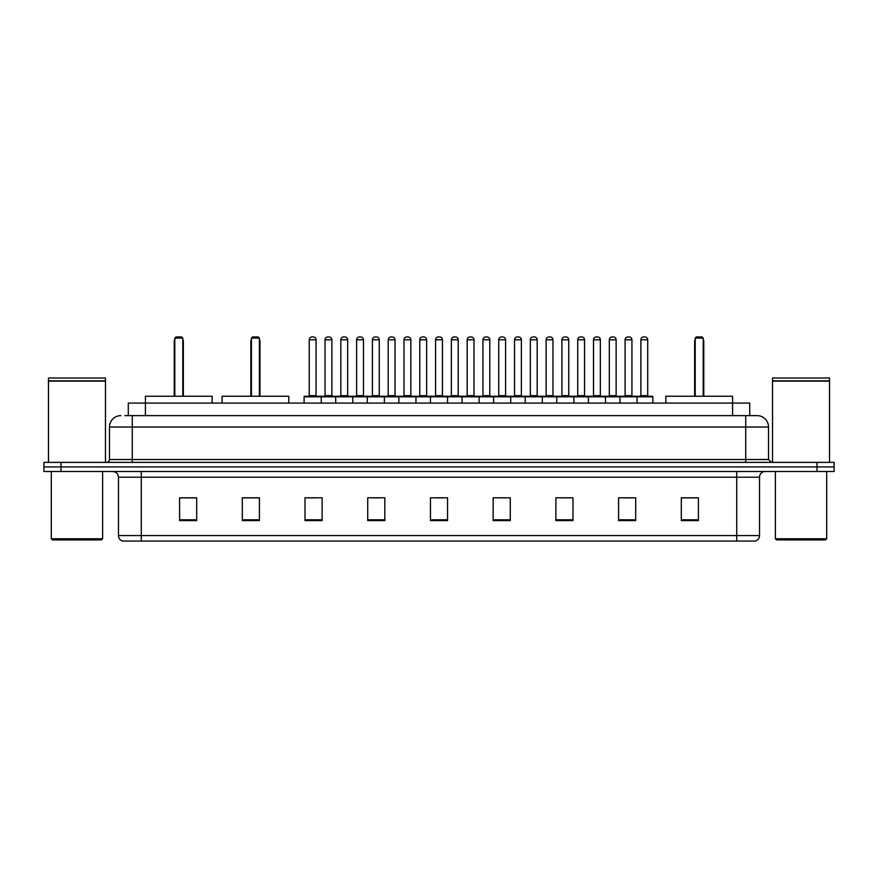 <?xml version="1.0" encoding="UTF-8"?>
<svg xmlns="http://www.w3.org/2000/svg" width="878" height="878" viewBox="0 0 878 878"><rect width="100%" height="100%" fill="white"/><g stroke="black" fill="none" stroke-linecap="round" stroke-linejoin="round"><path stroke-width="1.32" d="M124.863 415.623L132.271 415.623L124.863 415.623L128.287 415.623L128.287 403.079L749.713 403.079L749.713 415.623M120.868 415.623A11.403 11.403 0 0 0 109.465 427.026L109.465 459.523A2.853 2.853 0 0 1 106.611 462.377M768.535 427.026L132.271 427.026L132.271 415.623L757.132 415.623A11.403 11.403 0 0 1 768.535 427.026L768.535 459.523L771.389 462.377M60.999 462.377L43.9 462.377L43.9 466.931L60.999 466.931L43.9 466.931L43.9 471.497L60.999 471.497L60.999 466.931L817.001 466.931L60.999 466.931L60.999 462.377L817.001 462.377L817.001 466.931L834.1 466.931L817.001 466.931L817.001 471.497L60.999 471.497M834.1 462.377L834.1 466.931L834.1 462.377L817.001 462.377M756.957 415.623L753.137 415.623M755.135 541.057L122.865 541.057M122.58 541.057A5.696 5.696 0 0 1 118.475 535.58L141.281 535.58L141.281 541.057L736.719 541.057L736.719 535.58L759.525 535.58L759.525 477.204A5.696 5.696 0 0 1 765.232 471.497M118.475 535.58L118.475 477.204C118.135 473.736 116.236 471.837 112.768 471.497M698.405 520.588L698.405 497.782L681.306 497.782L681.306 520.588L698.405 520.588M635.694 520.588L635.694 497.782L618.595 497.782L618.595 520.588L635.694 520.588M572.983 520.588L572.983 497.782L555.873 497.782L555.873 520.588L572.983 520.588M510.272 520.588L510.272 497.782L493.162 497.782L493.162 520.588L510.272 520.588M196.694 520.588L196.694 497.782L179.595 497.782L179.595 520.588L196.694 520.588M259.405 520.588L259.405 497.782L242.306 497.782L242.306 520.588L259.405 520.588M322.127 520.588L322.127 497.782L305.017 497.782L305.017 520.588L322.127 520.588M384.838 520.588L384.838 497.782L367.728 497.782L367.728 520.588L384.838 520.588M447.55 520.588L447.55 497.782L430.45 497.782L430.45 520.588L447.55 520.588M834.1 471.497L834.1 466.931L834.1 471.497L817.001 471.497M736.719 541.057L754.97 541.057M561.064 497.892L569.613 497.892M624.236 497.892L632.786 497.892M371.559 497.892L380.108 497.892M308.387 497.892L316.936 497.892M497.892 497.892L506.441 497.892M434.72 497.892L443.28 497.892M259.405 497.892L242.306 497.892M196.694 497.892L179.595 497.892M698.405 497.892L681.306 497.892M101.486 539.915L52.45 539.915L51.308 538.774L102.627 538.774L101.486 539.915M51.308 471.497L51.308 538.774M102.627 471.497L102.627 538.774M48.466 381.129L105.47 381.129L48.466 381.129L48.466 462.377M105.47 381.129L105.47 462.377M105.184 380.843L48.751 380.843M105.47 380.558L105.47 378.001L48.466 378.001L48.466 380.558M212.147 403.079L212.147 396.241L145.441 396.241L145.397 415.623M174.799 338.085L175.94 336.943L181.647 336.943L182.789 338.085L174.799 338.085L174.799 396.241M182.789 338.085L182.789 396.241M183.348 396.241L183.348 341.509A4.566 4.566 0 0 0 182.789 339.303M174.228 396.241L174.228 341.509L174.799 341.509M825.55 539.915L776.514 539.915L775.373 538.774L826.692 538.774L825.55 539.915M775.373 471.497L775.373 538.774M826.692 471.497L826.692 538.774M772.53 381.129L829.534 381.129L772.53 381.129L772.53 462.377M829.534 381.129L829.534 462.377M829.249 380.843L772.816 380.843M829.534 380.558L829.534 378.001L772.53 378.001L772.53 380.558M288.774 403.079L288.774 396.241L222.068 396.241L222.068 403.079M251.426 338.085L252.568 336.943L258.264 336.943L259.405 338.085L251.426 338.085L251.426 396.241M259.405 338.085L259.405 396.241M259.976 396.241L259.976 341.509A4.566 4.566 0 0 0 259.405 339.303M250.856 396.241L250.856 341.509L251.426 341.509M732.603 415.623L732.559 396.241L665.853 396.241L665.853 403.079M695.211 338.085L696.353 336.943L702.06 336.943L703.201 338.085L695.211 338.085L695.211 396.241M703.201 338.085L703.201 396.241M703.772 396.241L703.772 341.509A4.566 4.566 0 0 0 703.201 339.303M694.652 396.241L694.652 341.509L695.211 341.509M636.32 396.241L652.288 396.241A0.571 0.571 0 0 1 652.859 396.812L304.106 396.812A0.571 0.571 0 0 1 304.677 396.241L320.646 396.241A0.571 0.571 0 0 1 321.216 396.812L321.216 403.079M316.08 339.797L309.243 339.797A2.853 2.853 0 0 1 312.085 336.943L313.226 336.943A2.853 2.853 0 0 1 316.08 339.797L316.08 395.671A0.571 0.571 0 0 0 316.651 396.241M309.243 339.797L309.243 395.671A0.571 0.571 0 0 1 308.672 396.241M304.106 396.812L304.106 403.079M335.692 403.079L335.692 396.812A0.571 0.571 0 0 1 336.263 396.241L352.232 396.241A0.571 0.571 0 0 1 352.791 396.812L352.791 403.079M347.666 339.797L340.829 339.797A2.853 2.853 0 0 1 343.671 336.943L344.813 336.943A2.853 2.853 0 0 1 347.666 339.797L347.666 395.671A0.571 0.571 0 0 0 348.237 396.241M340.829 339.797L340.829 395.671A0.571 0.571 0 0 1 340.258 396.241M367.278 403.079L367.278 396.812A0.571 0.571 0 0 1 367.849 396.241L383.807 396.241A0.571 0.571 0 0 1 384.377 396.812L384.377 403.079M379.252 339.797L372.404 339.797A2.853 2.853 0 0 1 375.257 336.943L376.399 336.943A2.853 2.853 0 0 1 379.252 339.797L379.252 395.671A0.571 0.571 0 0 0 379.823 396.241M372.404 339.797L372.404 395.671A0.571 0.571 0 0 1 371.844 396.241M398.864 403.079L398.864 396.812A0.571 0.571 0 0 1 399.435 396.241L415.393 396.241A0.571 0.571 0 0 1 415.963 396.812L415.963 403.079M410.838 339.797L403.99 339.797A2.853 2.853 0 0 1 406.843 336.943L407.985 336.943A2.853 2.853 0 0 1 410.838 339.797L410.838 395.671A0.571 0.571 0 0 0 411.409 396.241M403.99 339.797L403.99 395.671A0.571 0.571 0 0 1 403.419 396.241M430.45 403.079L430.45 396.812A0.571 0.571 0 0 1 431.021 396.241L446.979 396.241A0.571 0.571 0 0 1 447.55 396.812L447.55 403.079M442.424 339.797L435.576 339.797A2.853 2.853 0 0 1 438.429 336.943L439.571 336.943A2.853 2.853 0 0 1 442.424 339.797L442.424 395.671A0.571 0.571 0 0 0 442.995 396.241M435.576 339.797L435.576 395.671A0.571 0.571 0 0 1 435.005 396.241M462.037 403.079L462.037 396.812A0.571 0.571 0 0 1 462.607 396.241L478.565 396.241A0.571 0.571 0 0 1 479.136 396.812L479.136 403.079M474.01 395.671A0.571 0.571 0 0 0 474.581 396.241L466.591 396.241A0.571 0.571 0 0 0 467.162 395.671L474.01 395.671L474.01 339.797A2.853 2.853 0 0 0 471.157 336.943L470.015 336.943A2.853 2.853 0 0 0 467.162 339.797L467.162 395.671M493.623 403.079L493.623 396.812A0.571 0.571 0 0 1 494.193 396.241L510.151 396.241A0.571 0.571 0 0 1 510.722 396.812L510.722 403.079M505.596 395.671A0.571 0.571 0 0 0 506.156 396.241L498.177 396.241A0.571 0.571 0 0 0 498.748 395.671L505.596 395.671L505.596 339.797A2.853 2.853 0 0 0 502.743 336.943L501.601 336.943A2.853 2.853 0 0 0 498.748 339.797L498.748 395.671M525.209 403.079L525.209 396.812A0.571 0.571 0 0 1 525.768 396.241L541.737 396.241A0.571 0.571 0 0 1 542.308 396.812L542.308 403.079M537.171 395.671A0.571 0.571 0 0 0 537.742 396.241L529.763 396.241A0.571 0.571 0 0 0 530.334 395.671L537.171 395.671L537.171 339.797A2.853 2.853 0 0 0 534.329 336.943L533.187 336.943A2.853 2.853 0 0 0 530.334 339.797L530.334 395.671M556.784 403.079L556.784 396.812A0.571 0.571 0 0 1 557.354 396.241L573.323 396.241A0.571 0.571 0 0 1 573.894 396.812L573.894 403.079M568.757 395.671A0.571 0.571 0 0 0 569.328 396.241L561.349 396.241A0.571 0.571 0 0 0 561.92 395.671L568.757 395.671L568.757 339.797A2.853 2.853 0 0 0 565.915 336.943L564.774 336.943A2.853 2.853 0 0 0 561.92 339.797L561.92 395.671M588.37 403.079L588.37 396.812A0.571 0.571 0 0 1 588.94 396.241L604.909 396.241A0.571 0.571 0 0 1 605.48 396.812L605.48 403.079M600.343 395.671A0.571 0.571 0 0 0 600.914 396.241L592.935 396.241A0.571 0.571 0 0 0 593.506 395.671L600.343 395.671L600.343 339.797A2.853 2.853 0 0 0 597.501 336.943L596.36 336.943A2.853 2.853 0 0 0 593.506 339.797L593.506 395.671M619.956 403.079L619.956 396.812A0.571 0.571 0 0 1 620.526 396.241L636.495 396.241A0.571 0.571 0 0 1 637.066 396.812L637.066 403.079M631.93 395.671A0.571 0.571 0 0 0 632.5 396.241L624.521 396.241A0.571 0.571 0 0 0 625.092 395.671L631.93 395.671L631.93 339.797A2.853 2.853 0 0 0 629.076 336.943L627.946 336.943A2.853 2.853 0 0 0 625.092 339.797L625.092 395.671M336.439 396.241L320.47 396.241M325.036 339.797A2.853 2.853 0 0 1 327.878 336.943L329.02 336.943A2.853 2.853 0 0 1 331.873 339.797L325.036 339.797L325.036 395.671A0.571 0.571 0 0 1 324.465 396.241M331.873 339.797L331.873 395.671A0.571 0.571 0 0 0 332.444 396.241M368.014 396.241L352.056 396.241M356.622 339.797A2.853 2.853 0 0 1 359.464 336.943L360.606 336.943A2.853 2.853 0 0 1 363.459 339.797L356.622 339.797L356.622 395.671A0.571 0.571 0 0 1 356.051 396.241M363.459 339.797L363.459 395.671A0.571 0.571 0 0 0 364.03 396.241M399.6 396.241L383.642 396.241M388.197 339.797A2.853 2.853 0 0 1 391.05 336.943L392.192 336.943A2.853 2.853 0 0 1 395.045 339.797L388.197 339.797L388.197 395.671A0.571 0.571 0 0 1 387.626 396.241M395.045 339.797L395.045 395.671A0.571 0.571 0 0 0 395.616 396.241M431.186 396.241L415.228 396.241M419.783 339.797A2.853 2.853 0 0 1 422.636 336.943L423.778 336.943A2.853 2.853 0 0 1 426.631 339.797L419.783 339.797L419.783 395.671A0.571 0.571 0 0 1 419.212 396.241M426.631 339.797L426.631 395.671A0.571 0.571 0 0 0 427.202 396.241M462.772 396.241L446.814 396.241M451.369 339.797A2.853 2.853 0 0 1 454.222 336.943L455.364 336.943A2.853 2.853 0 0 1 458.217 339.797L451.369 339.797L451.369 395.671A0.571 0.571 0 0 1 450.798 396.241M458.217 339.797L458.217 395.671A0.571 0.571 0 0 0 458.788 396.241M494.358 396.241L478.4 396.241M482.955 339.797A2.853 2.853 0 0 1 485.808 336.943L486.95 336.943A2.853 2.853 0 0 1 489.803 339.797L482.955 339.797L482.955 395.671A0.571 0.571 0 0 1 482.384 396.241M489.803 339.797L489.803 395.671A0.571 0.571 0 0 0 490.374 396.241M525.944 396.241L509.986 396.241M514.541 339.797A2.853 2.853 0 0 1 517.394 336.943L518.536 336.943A2.853 2.853 0 0 1 521.378 339.797L514.541 339.797L514.541 395.671A0.571 0.571 0 0 1 513.97 396.241M521.378 339.797L521.378 395.671A0.571 0.571 0 0 0 521.949 396.241M557.53 396.241L541.561 396.241M546.127 339.797A2.853 2.853 0 0 1 548.98 336.943L550.122 336.943A2.853 2.853 0 0 1 552.964 339.797L546.127 339.797L546.127 395.671A0.571 0.571 0 0 1 545.556 396.241M552.964 339.797L552.964 395.671A0.571 0.571 0 0 0 553.535 396.241M589.116 396.241L573.147 396.241M577.713 339.797A2.853 2.853 0 0 1 580.567 336.943L581.708 336.943A2.853 2.853 0 0 1 584.55 339.797L577.713 339.797L577.713 395.671A0.571 0.571 0 0 1 577.142 396.241M584.55 339.797L584.55 395.671A0.571 0.571 0 0 0 585.121 396.241M620.702 396.241L604.733 396.241M609.299 339.797A2.853 2.853 0 0 1 612.153 336.943L613.294 336.943A2.853 2.853 0 0 1 616.136 339.797L609.299 339.797L609.299 395.671A0.571 0.571 0 0 1 608.728 396.241M616.136 339.797L616.136 395.671A0.571 0.571 0 0 0 616.707 396.241M640.885 339.797A2.853 2.853 0 0 1 643.739 336.943L644.869 336.943A2.853 2.853 0 0 1 647.723 339.797L640.885 339.797L640.885 395.671A0.571 0.571 0 0 1 640.314 396.241M647.723 339.797L647.723 395.671A0.571 0.571 0 0 0 648.293 396.241M652.859 396.812L652.859 403.079M132.271 462.377L132.271 427.026L109.465 427.026M109.465 459.523L768.535 459.523M745.729 415.623L745.729 462.377M736.719 471.497L736.719 477.204L118.475 477.204M759.525 477.204L736.719 477.204L736.719 535.58L141.281 535.58L141.281 471.497M447.55 519.798L430.45 519.798M384.838 519.798L367.728 519.798M322.127 519.798L305.017 519.798M259.405 519.798L242.306 519.798M196.694 519.798L179.595 519.798M510.272 519.798L493.162 519.798M572.983 519.798L555.873 519.798M635.694 519.798L618.595 519.798M698.405 519.798L681.306 519.798M182.789 341.509L183.348 341.509M259.405 341.509L259.976 341.509M703.201 341.509L703.772 341.509M309.243 395.671L316.08 395.671M340.829 395.671L347.666 395.671M372.404 395.671L379.252 395.671M403.99 395.671L410.838 395.671M435.576 395.671L442.424 395.671M474.01 339.797L467.162 339.797M505.596 339.797L498.748 339.797M537.171 339.797L530.334 339.797M568.757 339.797L561.92 339.797M600.343 339.797L593.506 339.797M631.93 339.797L625.092 339.797M325.036 395.671L331.873 395.671M356.622 395.671L363.459 395.671M388.197 395.671L395.045 395.671M419.783 395.671L426.631 395.671M451.369 395.671L458.217 395.671M482.955 395.671L489.803 395.671M514.541 395.671L521.378 395.671M546.127 395.671L552.964 395.671M577.713 395.671L584.55 395.671M609.299 395.671L616.136 395.671M640.885 395.671L647.723 395.671M755.42 541.057C757.999 540.135 759.371 538.313 759.525 535.58M174.799 339.303A4.566 4.566 0 0 0 174.228 341.509M251.426 339.303A4.566 4.566 0 0 0 250.856 341.509M695.211 339.303A4.566 4.566 0 0 0 694.652 341.509"/></g></svg>
